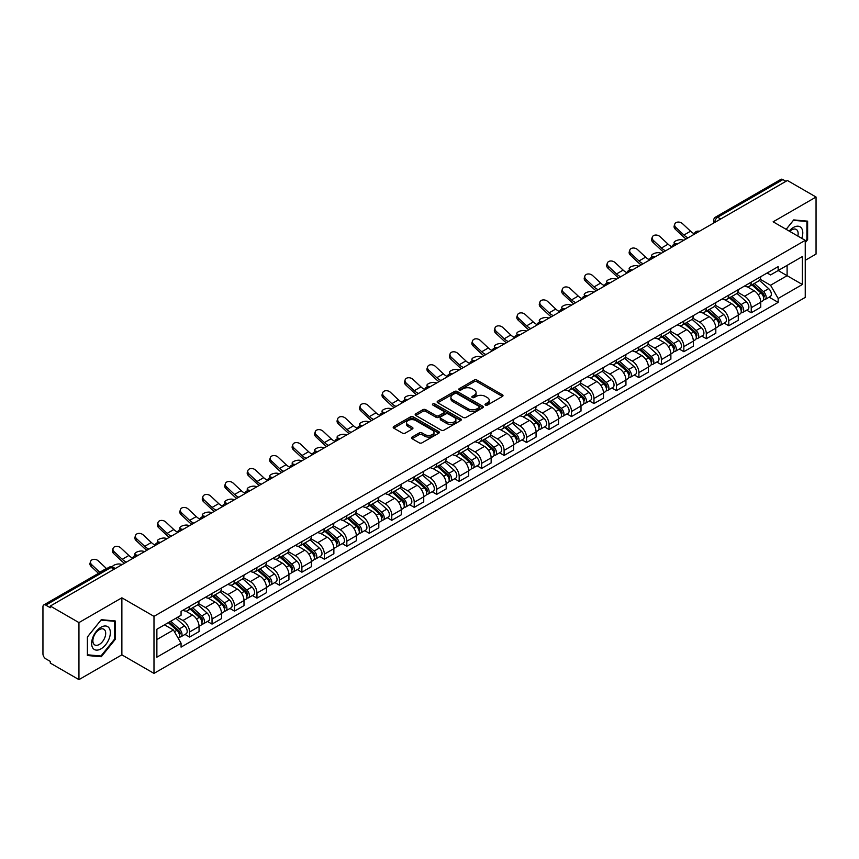 <?xml version="1.0" encoding="UTF-8"?>
<svg xmlns="http://www.w3.org/2000/svg" width="859" height="859" viewBox="0 0 859 859"><rect width="100%" height="100%" fill="white"/><g stroke="black" fill="none" stroke-linecap="round" stroke-linejoin="round"><path stroke-width="1.29" d="M485.421 405.094A1.396 0.805 0 0 0 487.397 405.094L502.418 396.428A1.997 1.149 0 0 0 503.009 395.612A1.997 1.149 0 0 0 502.418 394.796L476.97 380.097A1.997 1.149 0 0 0 474.147 380.097L459.125 388.773A1.396 0.805 0 0 0 458.717 389.342A1.396 0.805 0 0 0 459.125 389.911A1.396 0.805 0 0 0 461.1 389.911L463.044 388.794A6.4 3.694 0 0 1 472.096 388.794L474.222 390.018A6.4 3.694 0 0 1 476.09 392.627A6.4 3.694 0 0 1 474.222 395.237L472.278 396.364A1.396 0.805 0 0 0 471.859 396.933A1.396 0.805 0 0 0 472.278 397.502A1.396 0.805 0 0 0 474.254 397.502L476.197 396.386A6.4 3.694 0 0 1 485.238 396.386L487.364 397.61A6.4 3.694 0 0 1 489.233 400.219A6.4 3.694 0 0 1 487.364 402.828L485.421 403.955A1.396 0.805 0 0 0 485.013 404.525A1.396 0.805 0 0 0 485.421 405.094L485.421 403.955M412.084 437.07A1.997 1.149 0 0 0 411.504 437.886A1.997 1.149 0 0 0 412.084 438.702L419.224 442.825A1.997 1.149 0 0 0 422.048 442.825L438.734 433.194A1.997 1.149 0 0 0 439.325 432.378A1.997 1.149 0 0 0 438.734 431.562L413.286 416.873A1.997 1.149 0 0 0 410.462 416.873L393.776 426.504A1.997 1.149 0 0 0 393.197 427.32A1.997 1.149 0 0 0 393.776 428.136L402.399 433.108A1.997 1.149 0 0 0 405.233 433.108L412.374 428.985A1.997 1.149 0 0 0 412.954 428.169A1.997 1.149 0 0 0 412.374 427.353L408.089 424.883A5.347 3.092 0 0 1 406.522 422.703A5.347 3.092 0 0 1 409.829 419.847A5.347 3.092 0 0 1 415.659 420.523L432.41 430.198A5.347 3.092 0 0 1 433.978 432.378A5.347 3.092 0 0 1 430.67 435.223A5.347 3.092 0 0 1 424.84 434.557L422.048 432.947A1.997 1.149 0 0 0 419.224 432.947L412.084 437.07L412.084 438.702M153.986 616.354L121.871 597.81L78.953 622.592L50.294 606.046L787.392 180.487L816.05 197.033L773.132 221.815L805.248 240.348L153.986 616.354L153.986 673.392L805.248 297.397L805.248 240.348M463.194 417.442A1.997 1.149 0 0 0 466.018 417.442L482.704 407.81A1.997 1.149 0 0 0 483.284 406.994A1.997 1.149 0 0 0 482.704 406.178L457.256 391.489A1.997 1.149 0 0 0 454.422 391.489L437.746 401.121A1.997 1.149 0 0 0 437.156 401.937A1.997 1.149 0 0 0 437.746 402.753L463.194 417.442M433.43 405.394A1.396 0.805 0 0 1 434.847 405.598L434.847 403.934L460.714 418.87A1.997 1.149 0 0 1 461.304 419.686A1.997 1.149 0 0 1 460.714 420.502L444.039 430.134A1.997 1.149 0 0 1 441.204 430.134L415.767 415.445L415.767 413.813A1.997 1.149 0 0 0 415.176 414.629A1.997 1.149 0 0 0 415.767 415.445M415.767 413.813L422.896 409.689A1.997 1.149 0 0 1 425.731 409.689L436.05 415.649A1.997 1.149 0 0 0 438.874 415.649L443.609 412.911A1.997 1.149 0 0 0 444.2 412.095A1.997 1.149 0 0 0 443.609 411.278L432.872 405.072A1.396 0.805 0 0 1 432.453 404.503A1.396 0.805 0 0 1 433.323 403.762A1.396 0.805 0 0 1 434.847 403.934M78.953 622.592L78.953 679.63L50.294 663.084L50.294 661.419L45.828 658.842A4.07 2.352 -120 0 1 42.95 653.86L42.95 606.787A4.07 2.352 -120 0 1 43.798 604.929L109.039 567.262A4.07 2.352 60 0 1 111.069 567.466L45.828 605.133A4.07 2.352 -120 0 0 43.798 604.929M805.248 260.309L816.05 254.071L816.05 197.033M78.953 679.63L121.871 654.848L153.986 673.392M50.294 606.046L50.294 607.71L45.828 605.133M720.712 218.981L717.684 217.241A4.07 2.352 60 0 0 715.644 217.037L780.885 179.37A4.07 2.352 60 0 1 782.925 179.574L717.684 217.241A4.07 2.352 120 0 0 714.806 222.223L714.806 222.395M785.953 181.313L782.925 179.574M751.238 282.182A9.374 5.412 60 0 1 749.306 286.38L758.808 280.893A9.374 5.412 -120 0 0 760.741 276.695M737.752 292.264L744.613 296.226A9.374 5.412 60 0 1 751.238 307.705L760.741 302.218A9.374 5.412 -120 0 0 754.116 290.739L747.319 286.809M760.741 302.218L760.741 307.286L751.238 312.773L746.686 310.142M749.306 286.38A9.374 5.412 60 0 1 744.689 285.961M751.238 307.705L751.238 312.773M728.776 295.152A9.374 5.412 60 0 1 726.832 299.351L736.335 293.864A9.374 5.412 -120 0 0 738.278 289.666M724.212 323.113L728.776 325.744L738.278 320.257L738.278 315.189A9.374 5.412 -120 0 0 731.653 303.71L724.846 299.78M726.832 299.351A9.374 5.412 60 0 1 722.226 298.932M715.279 305.235L722.151 309.197A9.374 5.412 60 0 1 728.776 320.675L728.776 325.744M706.302 308.123A9.374 5.412 60 0 1 704.369 312.322L713.872 306.835A9.374 5.412 -120 0 0 715.815 302.636M701.749 336.084L706.302 338.714L715.815 333.228L715.815 328.159A9.374 5.412 -120 0 0 709.19 316.681L702.383 312.751M704.369 312.322A9.374 5.412 60 0 1 699.752 311.903M692.816 318.206L699.677 322.168A9.374 5.412 60 0 1 706.302 333.646L706.302 338.714M683.839 321.094A9.374 5.412 60 0 1 681.896 325.293L691.409 319.806A9.374 5.412 -120 0 0 693.342 315.607M679.286 349.055L683.839 351.685L693.342 346.198L693.342 341.13A9.374 5.412 -120 0 0 686.717 329.652L679.92 325.733M681.896 325.293A9.374 5.412 60 0 1 677.289 324.874M670.353 331.177L677.214 335.139A9.374 5.412 60 0 1 683.839 346.617L683.839 351.685M661.376 334.065A9.374 5.412 60 0 1 659.433 338.263L668.936 332.777A9.374 5.412 -120 0 0 670.879 328.578M656.813 362.026L661.376 364.656L670.879 359.169L670.879 354.101A9.374 5.412 -120 0 0 664.254 342.623L657.446 338.704M659.433 338.263A9.374 5.412 60 0 1 654.816 337.845M647.879 344.148L654.751 348.11A9.374 5.412 60 0 1 661.376 359.588L661.376 364.656M638.903 347.036A9.374 5.412 60 0 1 636.97 351.234L646.473 345.748A9.374 5.412 -120 0 0 648.405 341.549M634.35 374.996L638.903 377.638L648.405 372.14L648.405 367.072A9.374 5.412 -120 0 0 641.78 355.594L634.984 351.675M636.97 351.234A9.374 5.412 60 0 1 632.353 350.816M625.416 357.119L632.278 361.081A9.374 5.412 60 0 1 638.903 372.559L638.903 377.638M616.44 360.007A9.374 5.412 60 0 1 614.496 364.205L623.999 358.718A9.374 5.412 -120 0 0 625.943 354.52M611.876 387.978L616.44 390.609L625.943 385.111L625.943 380.043A9.374 5.412 -120 0 0 619.318 368.565L612.51 364.646M614.496 364.205A9.374 5.412 60 0 1 609.89 363.786M602.943 370.089L609.815 374.062A9.374 5.412 60 0 1 616.44 385.53L616.44 390.609M593.966 372.978A9.374 5.412 60 0 1 592.034 377.187L601.536 371.689A9.374 5.412 -120 0 0 603.48 367.491M589.414 400.949L593.966 403.58L603.48 398.093L603.48 393.014A9.374 5.412 -120 0 0 596.855 381.536L590.047 377.616M592.034 377.187A9.374 5.412 60 0 1 587.416 376.757M580.48 383.06L587.341 387.033A9.374 5.412 60 0 1 593.966 398.501L593.966 403.58M571.503 385.949A9.374 5.412 60 0 1 569.56 390.158L579.073 384.66A9.374 5.412 -120 0 0 581.006 380.462M566.951 413.92L571.503 416.551L581.006 411.064L581.006 405.985A9.374 5.412 -120 0 0 574.381 394.517L567.584 390.587M569.56 390.158A9.374 5.412 60 0 1 564.954 389.728M558.017 396.031L564.878 400.004A9.374 5.412 60 0 1 571.503 411.472L571.503 416.551M549.041 398.92A9.374 5.412 60 0 1 547.097 403.129L556.6 397.642A9.374 5.412 -120 0 0 558.543 393.433M544.477 426.891L549.041 429.521L558.543 424.035L558.543 418.956A9.374 5.412 -120 0 0 551.918 407.488L545.111 403.558M547.097 403.129A9.374 5.412 60 0 1 542.48 402.699M535.544 409.013L542.416 412.975A9.374 5.412 60 0 1 549.041 424.443L549.041 429.521M526.567 411.891A9.374 5.412 60 0 1 524.634 416.1L534.137 410.613A9.374 5.412 -120 0 0 536.07 406.404M522.014 439.862L526.567 442.492L536.07 437.006L536.07 431.927A9.374 5.412 -120 0 0 529.445 420.459L522.648 416.529M524.634 416.1A9.374 5.412 60 0 1 520.017 415.67M513.081 421.984L519.942 425.946A9.374 5.412 60 0 1 526.567 437.414L526.567 442.492M504.104 424.861A9.374 5.412 60 0 1 502.161 429.071L511.663 423.584A9.374 5.412 -120 0 0 513.607 419.375M499.541 452.833L504.104 455.463L513.607 449.976L513.607 444.898A9.374 5.412 -120 0 0 506.982 433.43L500.174 429.5M502.161 429.071A9.374 5.412 60 0 1 497.554 428.641M490.607 434.955L497.479 438.917A9.374 5.412 60 0 1 504.104 450.384L504.104 455.463M481.631 437.832A9.374 5.412 60 0 1 479.698 442.041L489.201 436.555A9.374 5.412 -120 0 0 491.144 432.345M477.078 465.803L481.631 468.434L491.144 462.947L491.144 457.868A9.374 5.412 -120 0 0 484.519 446.401L477.711 442.471M479.698 442.041A9.374 5.412 60 0 1 475.081 441.612M468.144 447.926L475.006 451.888A9.374 5.412 60 0 1 481.631 463.355L481.631 468.434M459.168 450.803A9.374 5.412 60 0 1 457.224 455.012L466.738 449.525A9.374 5.412 -120 0 0 468.67 445.316M454.615 478.774L459.168 481.405L468.67 475.918L468.67 470.839A9.374 5.412 -120 0 0 462.045 459.372L455.249 455.442M457.224 455.012A9.374 5.412 60 0 1 452.618 454.583M445.681 460.896L452.543 464.859A9.374 5.412 60 0 1 459.168 476.326L459.168 481.405M436.705 463.774A9.374 5.412 60 0 1 434.761 467.983L444.264 462.496A9.374 5.412 -120 0 0 446.208 458.287M432.141 491.745L436.705 494.376L446.208 488.889L446.208 483.81A9.374 5.412 -120 0 0 439.583 472.343L432.775 468.413M434.761 467.983A9.374 5.412 60 0 1 430.144 467.554M423.208 473.867L430.08 477.829A9.374 5.412 60 0 1 436.705 489.297L436.705 494.376M414.231 476.745A9.374 5.412 60 0 1 412.299 480.954L421.801 475.467A9.374 5.412 -120 0 0 423.734 471.258M409.679 504.716L414.231 507.347L423.734 501.86L423.734 496.781A9.374 5.412 -120 0 0 417.109 485.314L410.312 481.384M412.299 480.954A9.374 5.412 60 0 1 407.681 480.525M400.745 486.838L407.606 490.8A9.374 5.412 60 0 1 414.231 502.279L414.231 507.347M391.768 489.716A9.374 5.412 60 0 1 389.825 493.925L399.328 488.438A9.374 5.412 -120 0 0 401.271 484.229M387.205 517.687L391.768 520.318L401.271 514.831L401.271 509.752A9.374 5.412 -120 0 0 394.646 498.284L387.838 494.354M389.825 493.925A9.374 5.412 60 0 1 385.219 493.495M378.271 499.809L385.143 503.771A9.374 5.412 60 0 1 391.768 515.25L391.768 520.318M369.295 502.687A9.374 5.412 60 0 1 367.362 506.896L376.865 501.409A9.374 5.412 -120 0 0 378.808 497.2M364.742 530.658L369.295 533.289L378.808 527.802L378.808 522.723A9.374 5.412 -120 0 0 372.183 511.255L365.376 507.325M367.362 506.896A9.374 5.412 60 0 1 362.745 506.477M355.809 512.78L362.67 516.742A9.374 5.412 60 0 1 369.295 528.221L369.295 533.289M346.832 515.658A9.374 5.412 60 0 1 344.888 519.867L354.402 514.38A9.374 5.412 -120 0 0 356.335 510.171M342.279 543.629L346.832 546.26L356.335 540.773L356.335 535.705A9.374 5.412 -120 0 0 349.71 524.226L342.913 520.296M344.888 519.867A9.374 5.412 60 0 1 340.282 519.448M333.346 525.751L340.207 529.713A9.374 5.412 60 0 1 346.832 541.191L346.832 546.26M324.369 528.629A9.374 5.412 60 0 1 322.426 532.838L331.928 527.351A9.374 5.412 -120 0 0 333.872 523.142M319.806 556.6L324.369 559.23L333.872 553.744L333.872 548.676A9.374 5.412 -120 0 0 327.247 537.197L320.439 533.267M322.426 532.838A9.374 5.412 60 0 1 317.809 532.419M310.872 538.722L317.744 542.684A9.374 5.412 60 0 1 324.369 554.162L324.369 559.23M301.896 541.599A9.374 5.412 60 0 1 299.963 545.809L309.465 540.322A9.374 5.412 -120 0 0 311.398 536.113M297.343 569.571L301.896 572.201L311.398 566.715L311.398 561.646A9.374 5.412 -120 0 0 304.784 550.168L297.976 546.238M299.963 545.809A9.374 5.412 60 0 1 295.346 545.39M288.409 551.693L295.271 555.655A9.374 5.412 60 0 1 301.896 567.133L301.896 572.201M279.433 554.57A9.374 5.412 60 0 1 277.489 558.779L286.992 553.293A9.374 5.412 -120 0 0 288.935 549.084M274.869 582.542L279.433 585.172L288.935 579.685L288.935 574.617A9.374 5.412 -120 0 0 282.31 563.139L275.503 559.209M277.489 558.779A9.374 5.412 60 0 1 272.883 558.361M265.936 564.664L272.808 568.626A9.374 5.412 60 0 1 279.433 580.104L279.433 585.172M256.959 567.541A9.374 5.412 60 0 1 255.026 571.75L264.529 566.264A9.374 5.412 -120 0 0 266.473 562.054M252.406 595.512L256.959 598.143L266.473 592.656L266.473 587.588A9.374 5.412 -120 0 0 259.847 576.11L253.04 572.18M255.026 571.75A9.374 5.412 60 0 1 250.409 571.332M243.473 577.635L250.334 581.597A9.374 5.412 60 0 1 256.959 593.075L256.959 598.143M234.496 580.512A9.374 5.412 60 0 1 232.553 584.721L242.066 579.234A9.374 5.412 -120 0 0 243.999 575.025M229.944 608.483L234.496 611.114L243.999 605.627L243.999 600.559A9.374 5.412 -120 0 0 237.374 589.081L230.577 585.151M232.553 584.721A9.374 5.412 60 0 1 227.946 584.303M221.01 590.605L227.871 594.568A9.374 5.412 60 0 1 234.496 606.046L234.496 611.114M212.033 593.483A9.374 5.412 60 0 1 210.09 597.692L219.593 592.205A9.374 5.412 -120 0 0 221.536 587.996M207.47 621.454L212.033 624.085L221.536 618.598L221.536 613.53A9.374 5.412 -120 0 0 214.911 602.052L208.103 598.122M210.09 597.692A9.374 5.412 60 0 1 205.473 597.273M198.536 603.576L205.408 607.538A9.374 5.412 60 0 1 212.033 619.017L212.033 624.085M189.56 606.454A9.374 5.412 60 0 1 187.627 610.663L197.13 605.176A9.374 5.412 -120 0 0 199.063 600.967M185.007 634.425L189.56 637.056L199.063 631.569L199.063 626.501A9.374 5.412 -120 0 0 192.448 615.023L185.641 611.093M187.627 610.663A9.374 5.412 60 0 1 183.01 610.244M177.469 617.353L182.935 620.509A9.374 5.412 60 0 1 189.56 631.988L189.56 637.056M767.151 272.99L770.544 274.944L802.37 256.562L787.102 265.377L787.102 275.696L770.544 285.252L760.215 279.293M156.875 639.558L173.432 629.991L181.066 643.208L156.875 657.178L156.875 629.239L181.066 615.269L181.066 611.361L778.168 266.623L778.168 270.531L802.37 284.501L778.168 298.47L770.544 285.252M802.37 256.562L802.37 284.501M181.066 643.208L181.066 647.117L778.168 302.379L778.168 298.47M805.248 242.635L807.621 239.682L807.621 221.15L793.727 219.915L786.157 229.332M121.871 597.81L121.871 654.848M87.382 655.514L101.276 656.748L115.181 639.461L115.181 620.928L101.276 619.693L87.382 636.981L87.382 655.514M173.432 629.991L164.498 624.837M769.149 297.171L778.168 302.379M806.902 239.264L807.621 239.682M99.805 655.9L101.276 656.748M114.451 639.053L115.181 639.461M485.979 405.298L487.364 404.492A6.4 3.694 0 0 0 489.233 401.883L489.233 400.219M476.09 392.627L476.09 394.292A6.4 3.694 0 0 1 474.222 396.901L472.837 397.706M502.418 394.796L502.418 396.428L476.97 381.761A1.997 1.149 0 0 0 474.147 381.761L459.683 390.115M482.672 407.821L457.256 393.154A1.997 1.149 0 0 0 454.422 393.154L437.768 402.764L437.746 401.121M479.161 407.563A1.396 0.805 0 0 0 479.58 406.994A1.396 0.805 0 0 0 479.161 406.425L456.827 393.529A1.396 0.805 0 0 0 454.851 393.529L452.8 394.711A6.4 3.694 0 0 0 450.921 397.32A6.4 3.694 0 0 0 452.8 399.929L468.069 408.744A6.4 3.694 0 0 0 477.11 408.744L479.161 407.563L479.161 409.228A1.396 0.805 0 0 0 479.58 408.659L479.58 406.994M450.921 397.32L450.921 398.984A6.4 3.694 0 0 0 452.8 401.593L452.8 399.929M479.161 409.228L477.11 410.409A6.4 3.694 0 0 1 468.069 410.409L452.8 401.593M415.788 415.455L422.896 411.354L422.896 409.689M444.2 412.095L444.2 413.759A1.997 1.149 0 0 1 443.609 414.575L438.874 417.302A1.997 1.149 0 0 1 436.05 417.302L425.731 411.354A1.997 1.149 0 0 0 422.896 411.354M434.847 405.598L460.692 420.513M446.755 421.823A5.347 3.092 0 0 0 452.586 422.499A5.347 3.092 0 0 0 455.882 419.643A5.347 3.092 0 0 0 454.325 417.463L448.419 414.049A1.997 1.149 0 0 0 445.596 414.049L440.85 416.787A1.997 1.149 0 0 0 440.27 417.603A1.997 1.149 0 0 0 440.85 418.419L446.755 421.823L446.755 423.487A5.347 3.092 0 0 0 452.586 424.163A5.347 3.092 0 0 0 455.882 421.307L455.882 419.643M440.27 417.603L440.27 419.267A1.997 1.149 0 0 0 440.85 420.083L440.85 418.419M446.755 423.487L440.85 420.083M433.978 432.378L433.978 434.042A5.347 3.092 0 0 1 430.67 436.887A5.347 3.092 0 0 1 424.84 436.222L422.048 434.611A1.997 1.149 0 0 0 419.224 434.611L412.116 438.713M406.522 422.703L406.522 424.367A5.347 3.092 0 0 0 408.089 426.547L408.089 424.883M412.341 429.006L408.089 426.547M438.734 431.562L438.734 433.194L413.286 418.537A1.997 1.149 0 0 0 410.462 418.537L393.809 428.147L393.776 426.504M683.904 240.23L681.96 239.811A4.682 1.782 -13.1 0 0 676.763 240.445A4.682 1.782 -13.1 0 0 674.09 242.786A4.682 1.782 -13.1 0 0 675.335 243.634L677.279 244.053M751.893 284.887L761.042 293.059A5.09 2.942 60 0 1 762.642 300.929L760.741 302.024M752.13 285.102L756.446 287.593M752.817 284.35L762.996 293.445A2.448 1.407 60 0 1 763.769 297.225A2.448 1.407 60 0 1 763.544 297.311M754.342 283.47L763.49 291.641A5.09 2.942 60 0 1 765.09 299.512A5.09 2.942 60 0 1 763.554 299.684M759.442 280.41L768.676 288.645A5.09 2.942 60 0 1 770.276 296.527L765.09 299.512M694.287 233.755A12.627 7.291 60 0 1 690.55 231.2L682.518 223.684A4.682 3.382 17.7 0 0 677.998 222.073A4.682 3.382 17.7 0 0 674.745 224.167A4.682 3.382 17.7 0 0 675.893 227.506L675.335 229.246A4.682 3.382 -162.3 0 1 674.186 225.906L674.745 224.167M688.156 237.782A12.627 7.291 60 0 1 683.925 235.033L675.893 227.506M675.335 229.246L683.367 236.773A15.279 8.815 -120 0 0 686.148 238.931M661.441 253.201L659.497 252.782A4.682 1.782 -13.1 0 0 654.29 253.416A4.682 1.782 -13.1 0 0 651.616 255.757A4.682 1.782 -13.1 0 0 652.872 256.605L654.816 257.024M729.42 297.858L738.579 306.029A5.09 2.942 60 0 1 740.179 313.9L738.278 314.995M729.667 298.073L733.973 300.564M730.343 297.321L740.533 306.416A2.448 1.407 60 0 1 741.306 310.196A2.448 1.407 60 0 1 741.081 310.282M731.868 296.441L741.027 304.612A5.09 2.942 60 0 1 742.627 312.493A5.09 2.942 60 0 1 741.092 312.655M736.979 293.381L746.213 301.616A5.09 2.942 60 0 1 747.813 309.498L742.627 312.493M638.967 266.172L637.024 265.753A4.682 1.782 -13.1 0 0 631.827 266.387A4.682 1.782 -13.1 0 0 629.153 268.727A4.682 1.782 -13.1 0 0 630.399 269.576L632.342 270.005M706.957 310.829L716.116 319A5.09 2.942 60 0 1 717.705 326.871L715.805 327.966M707.204 311.044L711.51 313.535M707.88 310.292L718.07 319.387A2.448 1.407 60 0 1 718.833 323.167A2.448 1.407 60 0 1 718.607 323.252M709.405 309.412L718.564 317.583A5.09 2.942 60 0 1 720.153 325.464A5.09 2.942 60 0 1 718.618 325.625M714.505 306.352L723.74 314.587A5.09 2.942 60 0 1 725.34 322.469L720.153 325.464M801.78 238.351A13.239 7.645 120 0 0 801.544 228.193A13.239 7.645 120 0 0 789.196 231.082M797.828 236.064A9.062 5.229 120 0 0 797.281 230.384A9.062 5.229 120 0 0 796.261 229.439A9.062 5.229 120 0 0 789.743 231.404M786.178 229.342L793.437 220.323L806.902 221.525L806.902 239.478L805.248 241.54M806.01 221.01L806.902 221.525M109.093 627.972A13.239 7.645 120 0 0 96.305 631.397A13.239 7.645 120 0 0 92.879 648.137A13.239 7.645 120 0 0 105.668 644.712A13.239 7.645 120 0 0 109.093 627.972M104.841 630.162A9.062 5.229 120 0 0 103.821 629.217A9.062 5.229 120 0 0 95.381 633.448A9.062 5.229 120 0 0 93.738 643.982A9.062 5.229 120 0 0 94.758 644.926A9.062 5.229 120 0 0 103.187 640.685A9.062 5.229 120 0 0 104.841 630.162M100.986 656.008L87.521 654.805L87.521 636.852L100.986 620.101L114.451 621.304L114.451 639.257L100.986 656.008M113.56 620.789L114.451 621.304M671.824 246.726A12.627 7.291 60 0 1 668.077 244.171L660.056 236.655A4.682 3.382 17.7 0 0 655.524 235.055A4.682 3.382 17.7 0 0 652.271 237.138A4.682 3.382 17.7 0 0 653.431 240.477L652.872 242.217A4.682 3.382 -162.3 0 1 651.723 238.888L652.271 237.138M665.693 250.753A12.627 7.291 60 0 1 661.451 248.004L653.431 240.477M652.872 242.217L660.893 249.744A15.279 8.815 -120 0 0 663.685 251.902M649.35 259.697A12.627 7.291 60 0 1 645.614 257.142L637.582 249.625A4.682 3.382 17.7 0 0 633.062 248.026A4.682 3.382 17.7 0 0 629.808 250.109A4.682 3.382 17.7 0 0 630.957 253.448L630.399 255.187A4.682 3.382 -162.3 0 1 629.25 251.859L629.808 250.109M643.219 263.724A12.627 7.291 60 0 1 638.989 260.975L630.957 253.448M630.399 255.187L638.43 262.714A15.279 8.815 -120 0 0 641.222 264.873M616.504 279.143L614.561 278.724A4.682 1.782 -13.1 0 0 609.353 279.358A4.682 1.782 -13.1 0 0 606.69 281.698A4.682 1.782 -13.1 0 0 607.936 282.547L609.879 282.976M684.494 323.8L693.643 331.971A5.09 2.942 60 0 1 695.242 339.842L693.342 340.937M684.73 324.015L689.036 326.506M685.418 323.263L695.597 332.358A2.448 1.407 60 0 1 696.37 336.137A2.448 1.407 60 0 1 696.144 336.223M686.942 322.383L696.091 330.554A5.09 2.942 60 0 1 697.691 338.435A5.09 2.942 60 0 1 696.155 338.596M692.043 319.323L701.277 327.569A5.09 2.942 60 0 1 702.877 335.439L697.691 338.435M594.031 292.114L592.098 291.695A4.682 1.782 -13.1 0 0 586.89 292.328A4.682 1.782 -13.1 0 0 584.217 294.669A4.682 1.782 -13.1 0 0 585.473 295.517L587.406 295.947M662.021 336.771L671.18 344.942A5.09 2.942 60 0 1 672.78 352.813L670.879 353.908M662.268 336.986L666.573 339.477M662.944 336.234L673.134 345.329A2.448 1.407 60 0 1 673.896 349.108A2.448 1.407 60 0 1 673.681 349.194M664.469 335.364L673.628 343.525A5.09 2.942 60 0 1 675.228 351.406A5.09 2.942 60 0 1 673.681 351.567M669.58 332.293L678.814 340.54A5.09 2.942 60 0 1 680.414 348.41L675.228 351.406M571.568 305.085L569.624 304.666A4.682 1.782 -13.1 0 0 564.427 305.299A4.682 1.782 -13.1 0 0 561.754 307.64A4.682 1.782 -13.1 0 0 562.999 308.488L564.943 308.918M639.558 349.742L648.706 357.913A5.09 2.942 60 0 1 650.306 365.784L648.405 366.879M639.794 349.957L644.11 352.448M640.481 349.216L650.66 358.3A2.448 1.407 60 0 1 651.433 362.079A2.448 1.407 60 0 1 651.208 362.165M642.006 348.335L651.154 356.496A5.09 2.942 60 0 1 652.754 364.377A5.09 2.942 60 0 1 651.219 364.538M647.106 345.264L656.34 353.511A5.09 2.942 60 0 1 657.94 361.381L652.754 364.377M626.887 272.668A12.627 7.291 60 0 1 623.14 270.113L615.119 262.596A4.682 3.382 17.7 0 0 610.588 260.996A4.682 3.382 17.7 0 0 607.345 263.079A4.682 3.382 17.7 0 0 608.494 266.419L607.936 268.158A4.682 3.382 -162.3 0 1 606.787 264.83L607.345 263.079M620.756 276.695A12.627 7.291 60 0 1 616.515 273.946L608.494 266.419M607.936 268.158L615.967 275.685A15.279 8.815 -120 0 0 618.748 277.844M604.425 285.639A12.627 7.291 60 0 1 600.677 283.083L592.646 275.567A4.682 3.382 17.7 0 0 588.125 273.967A4.682 3.382 17.7 0 0 584.872 276.05A4.682 3.382 17.7 0 0 586.021 279.39L585.473 281.129A4.682 3.382 -162.3 0 1 584.313 277.801L584.872 276.05M598.293 289.666A12.627 7.291 60 0 1 594.052 286.917L586.021 279.39M585.473 281.129L593.494 288.656A15.279 8.815 -120 0 0 596.286 290.814M581.951 298.61A12.627 7.291 60 0 1 578.214 296.054L570.183 288.538A4.682 3.382 17.7 0 0 565.662 286.938A4.682 3.382 17.7 0 0 562.409 289.021A4.682 3.382 17.7 0 0 563.558 292.361L562.999 294.111A4.682 3.382 -162.3 0 1 561.85 290.772L562.409 289.021M575.82 302.636A12.627 7.291 60 0 1 571.589 299.888L563.558 292.361M562.999 294.111L571.031 301.627A15.279 8.815 -120 0 0 573.812 303.796M559.488 311.581A12.627 7.291 60 0 1 555.741 309.036L547.72 301.509A4.682 3.382 17.7 0 0 543.189 299.909A4.682 3.382 17.7 0 0 539.935 301.992A4.682 3.382 17.7 0 0 541.095 305.332L540.536 307.082A4.682 3.382 -162.3 0 1 539.388 303.742L539.935 301.992M553.357 315.607A12.627 7.291 60 0 1 549.116 312.859L541.095 305.332M540.536 307.082L548.557 314.598A15.279 8.815 -120 0 0 551.349 316.767M537.015 324.552A12.627 7.291 60 0 1 533.278 322.007L525.246 314.48A4.682 3.382 17.7 0 0 520.726 312.88A4.682 3.382 17.7 0 0 517.472 314.963A4.682 3.382 17.7 0 0 518.621 318.302L518.063 320.053A4.682 3.382 -162.3 0 1 516.914 316.713L517.472 314.963M530.883 328.578A12.627 7.291 60 0 1 526.653 325.829L518.621 318.302M518.063 320.053L526.095 327.569A15.279 8.815 -120 0 0 528.886 329.738M514.552 337.523A12.627 7.291 60 0 1 510.804 334.978L502.783 327.451A4.682 3.382 17.7 0 0 498.252 325.851A4.682 3.382 17.7 0 0 495.009 327.934A4.682 3.382 17.7 0 0 496.158 331.273L495.6 333.024A4.682 3.382 -162.3 0 1 494.451 329.684L495.009 327.934M508.421 341.549A12.627 7.291 60 0 1 504.179 338.8L496.158 331.273M495.6 333.024L503.632 340.54A15.279 8.815 -120 0 0 506.413 342.709M492.089 350.493A12.627 7.291 60 0 1 488.341 347.949L480.31 340.422A4.682 3.382 17.7 0 0 475.789 338.822A4.682 3.382 17.7 0 0 472.536 340.916A4.682 3.382 17.7 0 0 473.685 344.244L473.137 345.994A4.682 3.382 -162.3 0 1 471.978 342.655L472.536 340.916M485.958 354.52A12.627 7.291 60 0 1 481.716 351.771L473.685 344.244M473.137 345.994L481.158 353.511A15.279 8.815 -120 0 0 483.95 355.68M469.615 363.464A12.627 7.291 60 0 1 465.879 360.92L457.847 353.393A4.682 3.382 17.7 0 0 453.327 351.793A4.682 3.382 17.7 0 0 450.073 353.887A4.682 3.382 17.7 0 0 451.222 357.215L450.664 358.965A4.682 3.382 -162.3 0 1 449.515 355.626L450.073 353.887M463.484 367.491A12.627 7.291 60 0 1 459.254 364.742L451.222 357.215M450.664 358.965L458.695 366.482A15.279 8.815 -120 0 0 461.476 368.651M447.152 376.435A12.627 7.291 60 0 1 443.405 373.89L435.384 366.363A4.682 3.382 17.7 0 0 430.853 364.764A4.682 3.382 17.7 0 0 427.599 366.857A4.682 3.382 17.7 0 0 428.759 370.186L428.201 371.936A4.682 3.382 -162.3 0 1 427.052 368.597L427.599 366.857M441.021 380.462A12.627 7.291 60 0 1 436.78 377.713L428.759 370.186M428.201 371.936L436.222 379.453A15.279 8.815 -120 0 0 439.013 381.621M424.679 389.406A12.627 7.291 60 0 1 420.942 386.861L412.911 379.334A4.682 3.382 17.7 0 0 408.39 377.735A4.682 3.382 17.7 0 0 405.137 379.828A4.682 3.382 17.7 0 0 406.286 383.157L405.727 384.907A4.682 3.382 -162.3 0 1 404.578 381.568L405.137 379.828M418.548 393.433A12.627 7.291 60 0 1 414.317 390.684L406.286 383.157M405.727 384.907L413.759 392.423A15.279 8.815 -120 0 0 416.551 394.592M402.216 402.377A12.627 7.291 60 0 1 398.469 399.832L390.448 392.305A4.682 3.382 17.7 0 0 385.916 390.705A4.682 3.382 17.7 0 0 382.674 392.799A4.682 3.382 17.7 0 0 383.823 396.139L383.264 397.878A4.682 3.382 -162.3 0 1 382.115 394.539L382.674 392.799M396.085 406.404A12.627 7.291 60 0 1 391.844 403.655L383.823 396.139M383.264 397.878L391.296 405.394A15.279 8.815 -120 0 0 394.077 407.563M379.753 415.348A12.627 7.291 60 0 1 376.006 412.803L367.974 405.276A4.682 3.382 17.7 0 0 363.454 403.676A4.682 3.382 17.7 0 0 360.2 405.77A4.682 3.382 17.7 0 0 361.349 409.109L360.801 410.849A4.682 3.382 -162.3 0 1 359.642 407.51L360.2 405.77M373.622 419.375A12.627 7.291 60 0 1 369.381 416.626L361.349 409.109M360.801 410.849L368.822 418.365A15.279 8.815 -120 0 0 371.614 420.534M357.28 428.319A12.627 7.291 60 0 1 353.543 425.774L345.511 418.247A4.682 3.382 17.7 0 0 340.991 416.647A4.682 3.382 17.7 0 0 337.737 418.741A4.682 3.382 17.7 0 0 338.886 422.08L338.328 423.82A4.682 3.382 -162.3 0 1 337.179 420.481L337.737 418.741M351.148 432.345A12.627 7.291 60 0 1 346.918 429.597L338.886 422.08M338.328 423.82L346.36 431.336A15.279 8.815 -120 0 0 349.141 433.505M334.817 441.29A12.627 7.291 60 0 1 331.069 438.745L323.048 431.218A4.682 3.382 17.7 0 0 318.517 429.618A4.682 3.382 17.7 0 0 315.264 431.712A4.682 3.382 17.7 0 0 316.423 435.051L315.865 436.791A4.682 3.382 -162.3 0 1 314.716 433.451L315.264 431.712M328.686 445.316A12.627 7.291 60 0 1 324.444 442.568L316.423 435.051M315.865 436.791L323.886 444.307A15.279 8.815 -120 0 0 326.678 446.476M312.343 454.261A12.627 7.291 60 0 1 308.606 451.716L300.575 444.189A4.682 3.382 17.7 0 0 296.054 442.589A4.682 3.382 17.7 0 0 292.801 444.683A4.682 3.382 17.7 0 0 293.95 448.022L293.391 449.762A4.682 3.382 -162.3 0 1 292.243 446.422L292.801 444.683M306.212 458.287A12.627 7.291 60 0 1 301.981 455.538L293.95 448.022M293.391 449.762L301.423 457.278A15.279 8.815 -120 0 0 304.215 459.447M289.88 467.232A12.627 7.291 60 0 1 286.133 464.687L278.112 457.16A4.682 3.382 17.7 0 0 273.581 455.56A4.682 3.382 17.7 0 0 270.338 457.654A4.682 3.382 17.7 0 0 271.487 460.993L270.929 462.733A4.682 3.382 -162.3 0 1 269.78 459.393L270.338 457.654M283.749 471.258A12.627 7.291 60 0 1 279.508 468.509L271.487 460.993M270.929 462.733L278.96 470.249A15.279 8.815 -120 0 0 281.741 472.418M267.417 480.213A12.627 7.291 60 0 1 263.67 477.658L255.638 470.141A4.682 3.382 17.7 0 0 251.118 468.531A4.682 3.382 17.7 0 0 247.864 470.625A4.682 3.382 17.7 0 0 249.013 473.964L248.466 475.703A4.682 3.382 -162.3 0 1 247.306 472.364L247.864 470.625M261.286 484.229A12.627 7.291 60 0 1 257.045 481.48L249.013 473.964M248.466 475.703L256.487 483.23A15.279 8.815 -120 0 0 259.278 485.389M244.944 493.184A12.627 7.291 60 0 1 241.207 490.629L233.176 483.112A4.682 3.382 17.7 0 0 228.655 481.502A4.682 3.382 17.7 0 0 225.402 483.596A4.682 3.382 17.7 0 0 226.551 486.935L225.992 488.674A4.682 3.382 -162.3 0 1 224.843 485.335L225.402 483.596M238.813 497.2A12.627 7.291 60 0 1 234.582 494.451L226.551 486.935M225.992 488.674L234.024 496.201A15.279 8.815 -120 0 0 236.805 498.36M222.481 506.155A12.627 7.291 60 0 1 218.734 503.599L210.713 496.083A4.682 3.382 17.7 0 0 206.181 494.473A4.682 3.382 17.7 0 0 202.928 496.566A4.682 3.382 17.7 0 0 204.088 499.906L203.529 501.645A4.682 3.382 -162.3 0 1 202.38 498.306L202.928 496.566M216.35 510.171A12.627 7.291 60 0 1 212.109 507.422L204.088 499.906M203.529 501.645L211.55 509.172A15.279 8.815 -120 0 0 214.342 511.33M549.105 318.055L547.162 317.637A4.682 1.782 -13.1 0 0 541.954 318.27A4.682 1.782 -13.1 0 0 539.28 320.611A4.682 1.782 -13.1 0 0 540.536 321.459L542.48 321.889M617.084 362.713L626.243 370.884A5.09 2.942 60 0 1 627.843 378.755L625.943 379.85M617.331 362.928L621.637 365.419M618.008 362.187L628.197 371.271A2.448 1.407 60 0 1 628.971 375.05A2.448 1.407 60 0 1 628.745 375.136M619.532 361.306L628.691 369.467A5.09 2.942 60 0 1 630.291 377.348A5.09 2.942 60 0 1 628.756 377.509M624.643 358.235L633.878 366.482A5.09 2.942 60 0 1 635.477 374.352L630.291 377.348M526.631 331.026L524.688 330.608A4.682 1.782 -13.1 0 0 519.491 331.241A4.682 1.782 -13.1 0 0 516.817 333.582A4.682 1.782 -13.1 0 0 518.063 334.43L520.006 334.86M594.621 375.684L603.78 383.855A5.09 2.942 60 0 1 605.37 391.725L603.469 392.831M594.868 375.898L599.174 378.389M595.545 375.158L605.735 384.241A2.448 1.407 60 0 1 606.497 388.021A2.448 1.407 60 0 1 606.271 388.107M597.069 374.277L606.229 382.438A5.09 2.942 60 0 1 607.818 390.319A5.09 2.942 60 0 1 606.282 390.48M602.17 371.206L611.404 379.453A5.09 2.942 60 0 1 613.004 387.323L607.818 390.319M504.169 344.008L502.225 343.579A4.682 1.782 -13.1 0 0 497.017 344.212A4.682 1.782 -13.1 0 0 494.354 346.553A4.682 1.782 -13.1 0 0 495.6 347.401L497.544 347.831M572.158 388.655L581.307 396.826A5.09 2.942 60 0 1 582.907 404.696L581.006 405.802M572.395 388.869L576.7 391.36M573.082 388.128L583.261 397.212A2.448 1.407 60 0 1 584.034 400.992A2.448 1.407 60 0 1 583.809 401.078M574.607 387.248L583.755 395.408A5.09 2.942 60 0 1 585.355 403.29A5.09 2.942 60 0 1 583.819 403.451M579.707 384.177L588.941 392.423A5.09 2.942 60 0 1 590.541 400.294L585.355 403.29M481.695 356.979L479.762 356.549A4.682 1.782 -13.1 0 0 474.555 357.183A4.682 1.782 -13.1 0 0 471.881 359.524A4.682 1.782 -13.1 0 0 473.137 360.372L475.07 360.801M549.685 401.625L558.844 409.797A5.09 2.942 60 0 1 560.444 417.667L558.543 418.773M549.932 401.84L554.238 404.331M550.608 401.099L560.798 410.183A2.448 1.407 60 0 1 561.561 413.963A2.448 1.407 60 0 1 561.346 414.049M552.133 400.219L561.292 408.39A5.09 2.942 60 0 1 562.892 416.261A5.09 2.942 60 0 1 561.346 416.422M557.244 397.148L566.478 405.394A5.09 2.942 60 0 1 568.078 413.265L562.892 416.261M459.232 369.95L457.289 369.52A4.682 1.782 -13.1 0 0 452.092 370.154A4.682 1.782 -13.1 0 0 449.418 372.495A4.682 1.782 -13.1 0 0 450.664 373.343L452.607 373.772M527.222 414.596L536.37 422.768A5.09 2.942 60 0 1 537.97 430.638L536.07 431.744M527.458 414.822L531.775 417.302M528.145 414.07L538.335 423.154A2.448 1.407 60 0 1 539.098 426.934A2.448 1.407 60 0 1 538.872 427.03M529.67 413.19L538.818 421.361A5.09 2.942 60 0 1 540.418 429.232A5.09 2.942 60 0 1 538.883 429.393M534.77 410.119L544.005 418.365A5.09 2.942 60 0 1 545.605 426.236L540.418 429.232M436.769 382.921L434.826 382.491A4.682 1.782 -13.1 0 0 429.618 383.125A4.682 1.782 -13.1 0 0 426.944 385.466A4.682 1.782 -13.1 0 0 428.201 386.314L430.144 386.743M504.748 427.567L513.907 435.738A5.09 2.942 60 0 1 515.507 443.62L513.607 444.715M504.995 427.793L509.301 430.273M505.672 427.041L515.862 436.125A2.448 1.407 60 0 1 516.635 439.905A2.448 1.407 60 0 1 516.409 440.001M507.197 426.161L516.356 434.332A5.09 2.942 60 0 1 517.956 442.202A5.09 2.942 60 0 1 516.42 442.364M512.308 423.09L521.542 431.336A5.09 2.942 60 0 1 523.142 439.207L517.956 442.202M414.296 395.892L412.352 395.462A4.682 1.782 -13.1 0 0 407.155 396.096A4.682 1.782 -13.1 0 0 404.482 398.436A4.682 1.782 -13.1 0 0 405.727 399.285L407.671 399.714M482.286 440.538L491.445 448.709A5.09 2.942 60 0 1 493.034 456.591L491.133 457.686M482.533 440.764L486.838 443.244M483.209 440.012L493.399 449.096A2.448 1.407 60 0 1 494.161 452.876A2.448 1.407 60 0 1 493.936 452.972M484.734 439.132L493.893 447.303A5.09 2.942 60 0 1 495.482 455.173A5.09 2.942 60 0 1 493.946 455.334M489.834 436.061L499.068 444.307A5.09 2.942 60 0 1 500.668 452.178L495.482 455.173M391.833 408.863L389.889 408.433A4.682 1.782 -13.1 0 0 384.682 409.067A4.682 1.782 -13.1 0 0 382.019 411.418A4.682 1.782 -13.1 0 0 383.264 412.256L385.208 412.685M459.823 453.509L468.971 461.68A5.09 2.942 60 0 1 470.571 469.562L468.67 470.657M460.059 453.735L464.365 456.215M460.746 452.983L470.925 462.067A2.448 1.407 60 0 1 471.698 465.846A2.448 1.407 60 0 1 471.473 465.943M462.271 452.102L471.419 460.274A5.09 2.942 60 0 1 473.019 468.144A5.09 2.942 60 0 1 471.484 468.305M467.371 449.032L476.605 457.278A5.09 2.942 60 0 1 478.205 465.148L473.019 468.144M369.359 421.833L367.427 421.404A4.682 1.782 -13.1 0 0 362.219 422.037A4.682 1.782 -13.1 0 0 359.545 424.389A4.682 1.782 -13.1 0 0 360.801 425.237L362.734 425.656M437.349 466.491L446.508 474.651A5.09 2.942 60 0 1 448.108 482.533L446.208 483.628M437.596 466.705L441.902 469.186M438.273 465.954L448.462 475.038A2.448 1.407 60 0 1 449.225 478.817A2.448 1.407 60 0 1 449.01 478.914M439.797 465.073L448.956 473.245A5.09 2.942 60 0 1 450.556 481.115A5.09 2.942 60 0 1 449.01 481.276M444.908 462.002L454.143 470.249A5.09 2.942 60 0 1 455.742 478.119L450.556 481.115M346.896 434.804L344.953 434.375A4.682 1.782 -13.1 0 0 339.756 435.008A4.682 1.782 -13.1 0 0 337.082 437.36A4.682 1.782 -13.1 0 0 338.328 438.208L340.271 438.627M414.886 479.462L424.035 487.622A5.09 2.942 60 0 1 425.634 495.503L423.734 496.599M415.122 479.676L419.439 482.157M415.81 478.925L426 488.009A2.448 1.407 60 0 1 426.762 491.788A2.448 1.407 60 0 1 426.536 491.885M417.334 478.044L426.483 486.215A5.09 2.942 60 0 1 428.083 494.086A5.09 2.942 60 0 1 426.547 494.247M422.435 474.973L431.669 483.22A5.09 2.942 60 0 1 433.269 491.09L428.083 494.086M324.434 447.775L322.49 447.346A4.682 1.782 -13.1 0 0 317.282 447.979A4.682 1.782 -13.1 0 0 314.609 450.331A4.682 1.782 -13.1 0 0 315.865 451.179L317.809 451.598M392.413 492.432L401.572 500.593A5.09 2.942 60 0 1 403.172 508.474L401.271 509.57M392.66 492.647L396.965 495.128M393.336 491.896L403.526 500.99A2.448 1.407 60 0 1 404.299 504.759A2.448 1.407 60 0 1 404.074 504.856M394.861 491.015L404.02 499.186A5.09 2.942 60 0 1 405.62 507.057A5.09 2.942 60 0 1 404.084 507.218M399.972 487.955L409.206 496.191A5.09 2.942 60 0 1 410.806 504.061L405.62 507.057M301.96 460.746L300.016 460.317A4.682 1.782 -13.1 0 0 294.82 460.95A4.682 1.782 -13.1 0 0 292.146 463.302A4.682 1.782 -13.1 0 0 293.391 464.15L295.335 464.569M369.95 505.403L379.109 513.564A5.09 2.942 60 0 1 380.698 521.445L378.808 522.54M370.197 505.618L374.503 508.099M370.873 504.867L381.063 513.961A2.448 1.407 60 0 1 381.826 517.741A2.448 1.407 60 0 1 381.6 517.827M372.398 503.986L381.557 512.157A5.09 2.942 60 0 1 383.146 520.028A5.09 2.942 60 0 1 381.611 520.189M377.498 500.926L386.733 509.162A5.09 2.942 60 0 1 388.332 517.032L383.146 520.028M279.497 473.717L277.554 473.288A4.682 1.782 -13.1 0 0 272.346 473.921A4.682 1.782 -13.1 0 0 269.683 476.273A4.682 1.782 -13.1 0 0 270.929 477.121L272.872 477.54M347.487 518.374L356.635 526.535A5.09 2.942 60 0 1 358.235 534.416L356.335 535.511M347.723 518.589L352.029 521.08M348.41 517.837L358.59 526.932A2.448 1.407 60 0 1 359.363 530.712A2.448 1.407 60 0 1 359.137 530.798M349.935 516.957L359.083 525.128A5.09 2.942 60 0 1 360.683 532.999A5.09 2.942 60 0 1 359.148 533.16M355.035 513.897L364.27 522.132A5.09 2.942 60 0 1 365.87 530.003L360.683 532.999M257.024 486.688L255.091 486.258A4.682 1.782 -13.1 0 0 249.883 486.892A4.682 1.782 -13.1 0 0 247.209 489.243A4.682 1.782 -13.1 0 0 248.466 490.092L250.398 490.51M325.013 531.345L334.172 539.516A5.09 2.942 60 0 1 335.772 547.387L333.872 548.482M325.26 531.56L329.566 534.051M325.937 530.808L336.127 539.903A2.448 1.407 60 0 1 336.889 543.683A2.448 1.407 60 0 1 336.674 543.768M327.462 529.928L336.621 538.099A5.09 2.942 60 0 1 338.221 545.97A5.09 2.942 60 0 1 336.674 546.131M332.573 526.868L341.807 535.103A5.09 2.942 60 0 1 343.407 542.974L338.221 545.97M234.561 499.659L232.617 499.24A4.682 1.782 -13.1 0 0 227.42 499.863A4.682 1.782 -13.1 0 0 224.747 502.214A4.682 1.782 -13.1 0 0 225.992 503.063L227.936 503.481M302.551 544.316L311.699 552.487A5.09 2.942 60 0 1 313.299 560.358L311.398 561.453M302.787 544.531L307.103 547.022M303.474 543.779L313.664 552.874A2.448 1.407 60 0 1 314.426 556.653A2.448 1.407 60 0 1 314.201 556.739M304.999 542.899L314.147 551.07A5.09 2.942 60 0 1 315.747 558.941A5.09 2.942 60 0 1 314.211 559.102M310.099 539.839L319.333 548.074A5.09 2.942 60 0 1 320.933 555.945L315.747 558.941M212.098 512.63L210.154 512.211A4.682 1.782 -13.1 0 0 204.947 512.834A4.682 1.782 -13.1 0 0 202.273 515.185A4.682 1.782 -13.1 0 0 203.529 516.034L205.473 516.452M280.077 557.287L289.236 565.458A5.09 2.942 60 0 1 290.836 573.329L288.935 574.424M280.324 557.502L284.63 559.993M281 556.75L291.19 565.845A2.448 1.407 60 0 1 291.963 569.624A2.448 1.407 60 0 1 291.738 569.71M282.525 555.87L291.684 564.041A5.09 2.942 60 0 1 293.284 571.911A5.09 2.942 60 0 1 291.749 572.073M287.636 552.809L296.87 561.045A5.09 2.942 60 0 1 298.47 568.916L293.284 571.911M189.624 525.601L187.681 525.182A4.682 1.782 -13.1 0 0 182.484 525.805A4.682 1.782 -13.1 0 0 179.81 528.156A4.682 1.782 -13.1 0 0 181.056 529.004L182.999 529.423M257.614 570.258L266.773 578.429A5.09 2.942 60 0 1 268.362 586.3L266.473 587.395M257.861 570.473L262.167 572.964M258.538 569.721L268.727 578.816A2.448 1.407 60 0 1 269.49 582.595A2.448 1.407 60 0 1 269.264 582.681M260.062 568.841L269.221 577.012A5.09 2.942 60 0 1 270.81 584.882A5.09 2.942 60 0 1 269.275 585.043M265.163 565.78L274.397 574.016A5.09 2.942 60 0 1 275.997 581.887L270.81 584.882M167.161 538.572L165.218 538.153A4.682 1.782 -13.1 0 0 160.01 538.776A4.682 1.782 -13.1 0 0 157.347 541.127A4.682 1.782 -13.1 0 0 158.593 541.975L160.536 542.394M235.151 583.229L244.3 591.4A5.09 2.942 60 0 1 245.899 599.271L243.999 600.366M235.387 583.444L239.693 585.935M236.075 582.692L246.254 591.787A2.448 1.407 60 0 1 247.027 595.566A2.448 1.407 60 0 1 246.801 595.652M237.599 581.811L246.748 589.983A5.09 2.942 60 0 1 248.348 597.853A5.09 2.942 60 0 1 246.812 598.025M242.7 578.751L251.934 586.987A5.09 2.942 60 0 1 253.534 594.868L248.348 597.853M144.688 551.542L142.755 551.124A4.682 1.782 -13.1 0 0 137.547 551.746A4.682 1.782 -13.1 0 0 134.874 554.098A4.682 1.782 -13.1 0 0 136.13 554.946L138.063 555.365M212.678 596.2L221.837 604.371A5.09 2.942 60 0 1 223.437 612.242L221.536 613.337M212.925 596.414L217.23 598.906M213.601 595.663L223.791 604.757A2.448 1.407 60 0 1 224.553 608.537A2.448 1.407 60 0 1 224.339 608.623M215.126 594.782L224.285 602.954A5.09 2.942 60 0 1 225.885 610.824A5.09 2.942 60 0 1 224.339 610.996M220.237 591.722L229.471 599.958A5.09 2.942 60 0 1 231.071 607.839L225.885 610.824M122.225 564.513L120.281 564.095A4.682 1.782 -13.1 0 0 115.246 564.664A4.682 1.782 -13.1 0 0 112.389 566.929M190.215 609.171L199.363 617.342A5.09 2.942 60 0 1 200.963 625.212L199.063 626.308M190.451 609.385L194.768 611.876M191.138 608.634L201.328 617.728A2.448 1.407 60 0 1 202.09 621.508A2.448 1.407 60 0 1 201.865 621.594M192.663 607.753L201.811 615.924A5.09 2.942 60 0 1 203.411 623.795A5.09 2.942 60 0 1 201.876 623.967M197.763 604.693L206.998 612.929A5.09 2.942 60 0 1 208.597 620.81L203.411 623.795M114.601 568.121L115.6 568.336M200.007 519.126A12.627 7.291 60 0 1 196.271 516.57L188.239 509.054A4.682 3.382 17.7 0 0 183.719 507.444A4.682 3.382 17.7 0 0 180.465 509.537A4.682 3.382 17.7 0 0 181.614 512.877L181.056 514.616A4.682 3.382 -162.3 0 1 179.907 511.277L180.465 509.537M193.876 523.142A12.627 7.291 60 0 1 189.646 520.393L181.614 512.877M181.056 514.616L189.087 522.143A15.279 8.815 -120 0 0 191.879 524.301M177.545 532.097A12.627 7.291 60 0 1 173.797 529.541L165.776 522.025A4.682 3.382 17.7 0 0 161.245 520.414A4.682 3.382 17.7 0 0 158.002 522.508A4.682 3.382 17.7 0 0 159.151 525.848L158.593 527.587A4.682 3.382 -162.3 0 1 157.444 524.248L158.002 522.508M171.413 536.113A12.627 7.291 60 0 1 167.172 533.364L159.151 525.848M158.593 527.587L166.625 535.114A15.279 8.815 -120 0 0 169.406 537.272M155.082 545.068A12.627 7.291 60 0 1 151.334 542.512L143.303 534.996A4.682 3.382 17.7 0 0 138.782 533.385A4.682 3.382 17.7 0 0 135.529 535.479A4.682 3.382 17.7 0 0 136.678 538.818L136.13 540.558A4.682 3.382 -162.3 0 1 134.97 537.219L135.529 535.479M148.951 549.084A12.627 7.291 60 0 1 144.709 546.335L136.678 538.818M136.13 540.558L144.151 548.085A15.279 8.815 -120 0 0 146.943 550.243M132.608 558.039A12.627 7.291 60 0 1 128.871 555.483L120.84 547.967A4.682 3.382 17.7 0 0 116.319 546.356A4.682 3.382 17.7 0 0 113.066 548.45A4.682 3.382 17.7 0 0 114.215 551.789L113.656 553.529A4.682 3.382 -162.3 0 1 112.508 550.189L113.066 548.45M126.477 562.054A12.627 7.291 60 0 1 122.246 559.306L114.215 551.789M113.656 553.529L121.688 561.056A15.279 8.815 -120 0 0 124.469 563.214M168.3 622.635L176.9 630.313A5.09 2.942 60 0 1 178.5 638.183L178.243 638.334M168.396 622.592L172.294 624.847M169.223 622.109L178.855 630.699A2.448 1.407 60 0 1 179.628 634.479A2.448 1.407 60 0 1 179.402 634.565M170.748 621.229L179.348 628.895A5.09 2.942 60 0 1 180.948 636.766A5.09 2.942 60 0 1 179.413 636.938M175.934 618.233L184.535 625.9A5.09 2.942 60 0 1 186.135 633.781L180.948 636.766M106.613 568.658A12.627 7.291 60 0 1 106.398 568.454L98.377 560.938A4.682 3.382 17.7 0 0 93.846 559.327A4.682 3.382 17.7 0 0 90.603 561.421A4.682 3.382 17.7 0 0 91.752 564.76L91.194 566.5A4.682 3.382 -162.3 0 1 90.045 563.16L90.603 561.421M99.988 572.481A12.627 7.291 60 0 1 99.773 572.277L91.752 564.76M91.194 566.5L98.495 573.35M714.946 222.309L714.806 222.223A4.07 2.352 0 0 1 713.614 220.559L713.614 223.082M212.033 619.017L221.536 613.53M234.496 606.046L243.999 600.559M256.959 593.075L266.473 587.588M279.433 580.104L288.935 574.617M301.896 567.133L311.398 561.646M324.369 554.162L333.872 548.676M346.832 541.191L356.335 535.705M369.295 528.221L378.808 522.723M391.768 515.25L401.271 509.752M414.231 502.279L423.734 496.781M436.705 489.297L446.208 483.81M459.168 476.326L468.67 470.839M481.631 463.355L491.144 457.868M504.104 450.384L513.607 444.898M526.567 437.414L536.07 431.927M549.041 424.443L558.543 418.956M571.503 411.472L581.006 405.985M593.966 398.501L603.48 393.014M616.44 385.53L625.943 380.043M638.903 372.559L648.405 367.072M661.376 359.588L670.879 354.101M683.839 346.617L693.342 341.13M706.302 333.646L715.815 328.159M728.776 320.675L738.278 315.189M189.56 631.988L199.063 626.501M182.935 620.509L192.448 615.023M205.408 607.538L214.911 602.052M227.871 594.568L237.374 589.081M250.334 581.597L259.847 576.11M272.808 568.626L282.31 563.139M295.271 555.655L304.784 550.168M317.744 542.684L327.247 537.197M340.207 529.713L349.71 524.226M362.67 516.742L372.183 511.255M385.143 503.771L394.646 498.284M407.606 490.8L417.109 485.314M430.08 477.829L439.583 472.343M452.543 464.859L462.045 459.372M475.006 451.888L484.519 446.401M497.479 438.917L506.982 433.43M519.942 425.946L529.445 420.459M542.416 412.975L551.918 407.488M564.878 400.004L574.381 394.517M587.341 387.033L596.855 381.536M609.815 374.062L619.318 368.565M632.278 361.081L641.78 355.594M654.751 348.11L664.254 342.623M677.214 335.139L686.717 329.652M699.677 322.168L709.19 316.681M722.151 309.197L731.653 303.71M744.613 296.226L754.116 290.739M699.001 231.522A4.07 2.352 120 0 0 697.197 232.553M676.527 244.493A4.07 2.352 120 0 0 674.734 245.524M654.064 257.464A4.07 2.352 120 0 0 652.26 258.495M631.59 270.435A4.07 2.352 120 0 0 629.797 271.476M609.128 283.406A4.07 2.352 120 0 0 607.334 284.447M586.665 296.376A4.07 2.352 120 0 0 584.861 297.418M564.191 309.347A4.07 2.352 120 0 0 562.398 310.389M541.728 322.318A4.07 2.352 120 0 0 539.924 323.36M519.255 335.289A4.07 2.352 120 0 0 517.462 336.331M496.792 348.26A4.07 2.352 120 0 0 494.999 349.302M474.329 361.231A4.07 2.352 120 0 0 472.525 362.273M451.855 374.202A4.07 2.352 120 0 0 450.062 375.243M429.393 387.173A4.07 2.352 120 0 0 427.589 388.214M406.919 400.144A4.07 2.352 120 0 0 405.126 401.185M384.456 413.115A4.07 2.352 120 0 0 382.663 414.156M361.993 426.085A4.07 2.352 120 0 0 360.189 427.127M339.52 439.056A4.07 2.352 120 0 0 337.727 440.098M317.057 452.027A4.07 2.352 120 0 0 315.253 453.069M294.583 464.998A4.07 2.352 120 0 0 292.79 466.04M272.12 477.969A4.07 2.352 120 0 0 270.327 479.011M249.658 490.94A4.07 2.352 120 0 0 247.854 491.982M227.184 503.911A4.07 2.352 120 0 0 225.391 504.952M204.721 516.882A4.07 2.352 120 0 0 202.917 517.923M182.248 529.863A4.07 2.352 120 0 0 180.454 530.894M159.785 542.834A4.07 2.352 120 0 0 157.992 543.865M137.322 555.805A4.07 2.352 120 0 0 135.518 556.836M114.097 569.206L111.069 567.466A4.07 2.352 120 0 1 113.109 567.262A4.07 4.07 0 0 0 109.039 567.262M487.364 404.492L487.364 402.828M472.278 397.502L472.278 396.364M474.222 396.901L474.222 395.237M459.125 389.911L459.125 388.773M474.147 381.761L474.147 380.097M476.97 381.761L476.97 380.097M454.422 393.154L454.422 391.489M457.256 393.154L457.256 391.489M482.704 407.81L482.704 406.178M468.069 410.409L468.069 408.744M477.11 410.409L477.11 408.744M425.731 411.354L425.731 409.689M436.05 417.302L436.05 415.649M438.874 417.302L438.874 415.649M443.609 414.575L443.609 412.911M460.714 420.502L460.714 418.87M419.224 434.611L419.224 432.947M422.048 434.611L422.048 432.947M424.84 436.222L424.84 434.557M412.374 428.985L412.374 427.353M410.462 418.537L410.462 416.873M413.286 418.537L413.286 416.873M761.042 293.059L758.196 294.701M764.274 296.108L763.361 296.634M768.676 288.645L763.49 291.641M683.925 235.033L690.55 231.2M738.579 306.029L735.723 307.672M741.811 309.079L740.887 309.605M746.213 301.616L741.027 304.612M716.116 319L713.26 320.643M719.337 322.05L718.425 322.576M723.74 314.587L718.564 317.583M661.451 248.004L668.077 244.171M638.989 260.975L645.614 257.142M693.643 331.971L690.786 333.614M696.874 335.021L695.951 335.547M701.277 327.569L696.091 330.554M671.18 344.942L668.323 346.585M674.401 347.992L673.488 348.518M678.814 340.54L673.628 343.525M648.706 357.913L645.861 359.556M651.938 360.963L651.025 361.489M656.34 353.511L651.154 356.496M616.515 273.946L623.14 270.113M594.052 286.917L600.677 283.083M571.589 299.888L578.214 296.054M549.116 312.859L555.741 309.036M526.653 325.829L533.278 322.007M504.179 338.8L510.804 334.978M481.716 351.771L488.341 347.949M459.254 364.742L465.879 360.92M436.78 377.713L443.405 373.89M414.317 390.684L420.942 386.861M391.844 403.655L398.469 399.832M369.381 416.626L376.006 412.803M346.918 429.597L353.543 425.774M324.444 442.568L331.069 438.745M301.981 455.538L308.606 451.716M279.508 468.509L286.133 464.687M257.045 481.48L263.67 477.658M234.582 494.451L241.207 490.629M212.109 507.422L218.734 503.599M626.243 370.884L623.387 372.538M629.475 373.933L628.552 374.46M633.878 366.482L628.691 369.467M603.78 383.855L600.924 385.508M607.002 386.904L606.089 387.43M611.404 379.453L606.229 382.438M581.307 396.826L578.451 398.479M584.539 399.875L583.615 400.401M588.941 392.423L583.755 395.408M558.844 409.797L555.988 411.45M562.065 412.846L561.152 413.372M566.478 405.394L561.292 408.39M536.37 422.768L533.525 424.421M539.602 425.817L538.69 426.343M544.005 418.365L538.818 421.361M513.907 435.738L511.051 437.392M517.139 438.788L516.216 439.314M521.542 431.336L516.356 434.332M491.445 448.709L488.588 450.363M494.666 451.759L493.753 452.285M499.068 444.307L493.893 447.303M468.971 461.68L466.115 463.334M472.203 464.73L471.28 465.267M476.605 457.278L471.419 460.274M446.508 474.651L443.652 476.305M449.74 477.701L448.817 478.238M454.143 470.249L448.956 473.245M424.035 487.622L421.189 489.276M427.267 490.672L426.354 491.208M431.669 483.22L426.483 486.215M401.572 500.593L398.716 502.247M404.804 503.642L403.88 504.179M409.206 496.191L404.02 499.186M379.109 513.564L376.253 515.217M382.33 516.613L381.417 517.15M386.733 509.162L381.557 512.157M356.635 526.535L353.779 528.188M359.867 529.584L358.944 530.121M364.27 522.132L359.083 525.128M334.172 539.516L331.316 541.159M337.404 542.555L336.481 543.092M341.807 535.103L336.621 538.099M311.699 552.487L308.853 554.13M314.931 555.526L314.018 556.063M319.333 548.074L314.147 551.07M289.236 565.458L286.38 567.101M292.468 568.497L291.545 569.034M296.87 561.045L291.684 564.041M266.773 578.429L263.917 580.072M269.994 581.468L269.082 582.005M274.397 574.016L269.221 577.012M244.3 591.4L241.443 593.043M247.532 594.449L246.608 594.976M251.934 586.987L246.748 589.983M221.837 604.371L218.981 606.014M225.069 607.42L224.145 607.947M229.471 599.958L224.285 602.954M199.363 617.342L196.518 618.985M202.595 620.391L201.682 620.917M206.998 612.929L201.811 615.924M189.646 520.393L196.271 516.57M167.172 533.364L173.797 529.541M144.709 546.335L151.334 542.512M122.246 559.306L128.871 555.483M176.9 630.313L174.441 631.73M180.132 633.362L179.209 633.888M184.535 625.9L179.348 628.895M99.773 572.277L106.398 568.454M699.344 231.318A4.07 4.07 0 0 0 694.115 234.335M676.871 244.289A4.07 4.07 0 0 0 671.652 247.306M654.408 257.26A4.07 4.07 0 0 0 649.179 260.277M631.945 270.231A4.07 4.07 0 0 0 626.716 273.248M609.471 283.202A4.07 4.07 0 0 0 604.253 286.219M587.008 296.172A4.07 4.07 0 0 0 581.779 299.19M564.535 309.143A4.07 4.07 0 0 0 559.316 312.161M542.072 322.114A4.07 4.07 0 0 0 536.843 325.132M519.609 335.085A4.07 4.07 0 0 0 514.38 338.102M497.136 348.056A4.07 4.07 0 0 0 491.917 351.073M474.673 361.027A4.07 4.07 0 0 0 469.443 364.044M452.199 373.998A4.07 4.07 0 0 0 446.981 377.026M429.736 386.979A4.07 4.07 0 0 0 424.507 389.997M407.273 399.95A4.07 4.07 0 0 0 402.044 402.968M384.8 412.921A4.07 4.07 0 0 0 379.581 415.939M362.337 425.892A4.07 4.07 0 0 0 357.108 428.909M339.863 438.863A4.07 4.07 0 0 0 334.645 441.88M317.401 451.834A4.07 4.07 0 0 0 312.171 454.851M294.938 464.805A4.07 4.07 0 0 0 289.708 467.822M272.464 477.776A4.07 4.07 0 0 0 267.246 480.793M250.001 490.747A4.07 4.07 0 0 0 244.772 493.764M227.528 503.718A4.07 4.07 0 0 0 222.309 506.735M205.065 516.688A4.07 4.07 0 0 0 199.836 519.706M182.602 529.659A4.07 4.07 0 0 0 177.373 532.677M160.128 542.63A4.07 4.07 0 0 0 154.91 545.648M137.665 555.601A4.07 4.07 0 0 0 132.436 558.618M115.289 568.518L113.109 567.262M715.644 217.037A4.07 4.07 0 0 0 713.614 220.559M674.433 244.278L674.09 242.786M651.97 257.249L651.616 255.757M629.497 270.22L629.153 268.727M607.034 283.191L606.69 281.698M584.571 296.162L584.217 294.669M562.097 309.133L561.754 307.64M539.635 322.104L539.28 320.611M517.161 335.074L516.817 333.582M494.698 348.045L494.354 346.553M472.235 361.016L471.881 359.524M449.762 373.987L449.418 372.495M427.299 386.958L426.944 385.466M404.825 399.929L404.482 398.436M382.362 412.9L382.019 411.418M359.9 425.871L359.545 424.389M337.426 438.842L337.082 437.36M314.963 451.813L314.609 450.331M292.489 464.783L292.146 463.302M270.027 477.754L269.683 476.273M247.564 490.725L247.209 489.243M225.09 503.696L224.747 502.214M202.627 516.667L202.273 515.185M180.154 529.638L179.81 528.156M157.691 542.62L157.347 541.127M135.228 555.59L134.874 554.098"/></g></svg>
